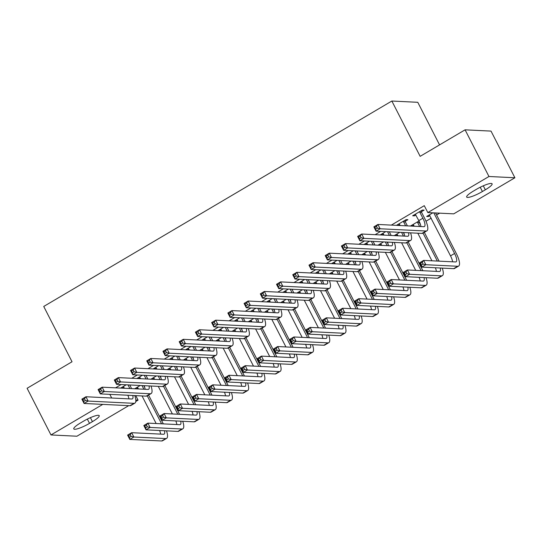 <?xml version="1.0" encoding="UTF-8"?>
<svg xmlns="http://www.w3.org/2000/svg" width="542" height="542" viewBox="0 0 542 542"><rect width="100%" height="100%" fill="white"/><g stroke="black" fill="none" stroke-linecap="round" stroke-linejoin="round"><path stroke-width="0.81" d="M425.992 221.231L431.222 218.141M436.588 214.971L439.657 213.162M135.764 395.633L138.068 400.132L135.791 401.473M128.711 405.653L76.917 436.222L50.982 434.948L102.784 404.386M439.569 144.883L417.78 102.302L391.846 101.029L43.733 306.46L72.032 361.765L27.1 388.282L50.982 434.948M391.846 101.029L420.152 156.34L465.083 129.823L491.018 131.096L514.9 177.762L453.742 213.853L427.814 212.579L488.965 176.496L514.9 177.762M154.172 378.377L152.648 379.278L150.893 379.197L156.462 375.911M142.444 375.227L136.875 378.506L138.63 378.594L140.154 377.693M186.617 359.238L185.093 360.139L183.338 360.051L188.907 356.765M174.883 356.08L169.321 359.366L171.076 359.448L172.6 358.547M219.063 340.091L217.532 340.993L215.784 340.904L221.346 337.619M207.329 336.934L201.766 340.22L203.514 340.301L205.045 339.4M251.502 320.945L249.977 321.846L248.222 321.758L253.792 318.479M239.774 317.788L234.205 321.074L235.96 321.162L237.484 320.261M283.947 301.799L282.423 302.7L280.668 302.612L286.237 299.333M272.219 298.642L266.65 301.928L268.405 302.016L269.93 301.115M316.392 282.653L314.861 283.554L313.113 283.473L318.676 280.187M304.658 279.503L299.096 282.782L300.844 282.87L302.375 281.969M348.838 263.507L347.307 264.408L345.559 264.327L351.121 261.041M337.104 260.356L331.535 263.636L333.289 263.724L334.814 262.823M381.277 244.367L379.752 245.269L377.998 245.18L383.567 241.895M369.549 241.21L363.98 244.496L365.735 244.577L367.259 243.676M413.722 225.221L412.198 226.122L410.443 226.034L419.007 220.98M405.274 221.244L407.909 219.693L406.154 219.605L396.426 225.35L398.18 225.431L399.705 224.53M427.814 212.579L424.271 205.669L391.338 225.106M380.687 231.387L375.111 234.679M364.468 240.96L358.892 244.252M348.242 250.533L342.673 253.825M332.022 260.106L326.447 263.392M315.803 269.679L310.227 272.965M299.577 279.252L294.001 282.538M283.358 288.825L277.782 292.111M267.138 298.398L261.562 301.684M250.912 307.971L245.336 311.257M234.693 317.537L229.117 320.83M218.467 327.111L212.898 330.403M202.247 336.684L196.671 339.976M186.028 346.257L180.452 349.549M169.802 355.83L164.233 359.122M153.582 365.403L148.007 368.696M137.363 374.976L131.787 378.269M121.137 384.549L115.568 387.835M421.5 211.671L424.129 210.12L422.381 210.032L412.645 215.777L414.4 215.858L415.924 214.964M429.942 215.648L428.417 216.549L426.662 216.461L432.828 212.83M385.768 231.637L380.206 234.923L381.954 235.004L383.485 234.103M397.503 234.794L395.972 235.695L394.224 235.607L399.786 232.322M353.323 250.783L347.761 254.069L349.509 254.151L351.04 253.25M365.057 253.941L363.533 254.835L361.778 254.754L367.341 251.468M320.884 269.93L315.315 273.209L317.07 273.297L318.594 272.396M332.612 273.08L331.087 273.981L329.333 273.9L334.902 270.614M288.439 289.069L282.87 292.355L284.625 292.443L286.149 291.542M300.166 292.226L298.642 293.127L296.887 293.046L302.456 289.76M255.993 308.215L250.431 311.501L252.179 311.589L253.71 310.688M267.728 311.372L266.197 312.273L264.449 312.185L270.011 308.906M223.555 327.361L217.986 330.647L219.74 330.735L221.265 329.834M235.282 330.518L233.758 331.419L232.003 331.331L237.572 328.046M191.109 346.507L185.54 349.793L187.295 349.875L188.819 348.973M202.837 349.665L201.312 350.566L199.558 350.478L205.127 347.192M158.664 365.654L153.101 368.939L154.849 369.021L156.381 368.12M170.398 368.811L168.867 369.712L167.119 369.624L172.681 366.338M126.218 384.8L120.656 388.079L122.411 388.167L123.935 387.266M137.953 387.95L136.428 388.851L134.673 388.77L140.236 385.484M89.518 423.363A12.649 2.351 -27.1 0 1 73.78 428.905A12.649 2.351 -27.1 0 1 80.548 422.923L83.468 421.202A12.649 2.351 -27.1 0 1 99.213 415.66A12.649 2.351 -27.1 0 1 92.438 421.635L89.518 423.363L87.337 419.095M135.818 400.023L138.068 400.132M465.083 129.823L488.965 176.496M109.836 394.359L111.706 398.018M476.357 189.354A12.649 2.351 -27.1 0 1 492.102 183.813A12.649 2.351 -27.1 0 1 485.334 189.788L482.414 191.516A12.649 2.351 -27.1 0 1 466.669 197.058A12.649 2.351 -27.1 0 1 473.437 191.075L476.357 189.354M413.959 215.005L414.4 215.858M427.977 215.689L428.417 216.549M397.74 224.571L398.18 225.431M411.757 225.262L412.198 226.122M381.514 234.144L381.954 235.004M395.531 234.835L395.972 235.695M365.294 243.717L365.735 244.577M379.312 244.408L379.752 245.269M349.068 253.29L349.509 254.151M363.093 253.981L363.533 254.835M332.849 262.863L333.289 263.724M346.866 263.548L347.307 264.408M316.63 272.436L317.07 273.297M330.647 273.121L331.087 273.981M300.404 282.009L300.844 282.87M314.428 282.694L314.861 283.554M284.184 291.582L284.625 292.443M298.202 292.267L298.642 293.127M267.965 301.156L268.405 302.016M281.982 301.84L282.423 302.7M251.739 310.729L252.179 311.589M265.756 311.413L266.197 312.273M235.519 320.302L235.96 321.162M249.537 320.986L249.977 321.846M219.3 329.875L219.74 330.735M233.317 330.559L233.758 331.419M203.074 339.448L203.514 340.301M217.091 340.132L217.532 340.993M186.855 349.014L187.295 349.875M200.872 349.705L201.312 350.566M170.635 358.587L171.076 359.448M184.653 359.278L185.093 360.139M154.409 368.16L154.849 369.021M168.427 368.851L168.867 369.712M138.19 377.733L138.63 378.594M152.207 378.424L152.648 379.278M121.97 387.306L122.411 388.167M135.988 387.991L136.428 388.851M415.28 214.219L418.817 220.614A9.878 2.988 -120.5 0 1 420.904 226.556M419.82 212.247L422.875 218.223A9.878 2.988 -120.5 0 1 424.393 226.563A9.878 2.988 -120.5 0 1 423.79 226.692L377.923 224.449L380.132 228.771L426.005 231.014A14.824 4.485 59.5 0 0 426.9 230.817A14.824 4.485 59.5 0 0 424.63 218.311L421.568 212.335L419.82 212.247L419.745 211.583M421.385 210.621L421.568 212.335M377.34 228.148L380.132 228.771L376.073 231.163L373.865 226.841L377.923 224.449L376.453 226.42L374.834 227.376L375.721 229.103L377.34 228.148L376.453 226.42M375.721 229.103L376.073 231.163L421.947 233.406A14.824 4.485 59.5 0 0 422.848 233.209L426.9 230.817M373.865 226.841L374.834 227.376M435.578 212.959L433.837 212.938L454.582 253.48A9.878 2.988 -120.5 0 1 456.1 261.82A9.878 2.988 -120.5 0 1 455.504 261.949L423.648 260.39L425.856 264.713L457.712 266.271A14.824 4.485 59.5 0 0 458.613 266.075A14.824 4.485 59.5 0 0 456.337 253.568L435.585 213.02M429.298 214.91L450.524 255.871A9.878 2.988 -120.5 0 1 452.611 261.806M423.065 264.089L425.856 264.713L421.798 267.104L419.589 262.782L423.648 260.39L422.184 262.362L420.558 263.317L421.446 265.045L423.065 264.089L422.184 262.362M421.446 265.045L421.798 267.104L453.654 268.663A14.824 4.485 59.5 0 0 454.555 268.466L458.613 266.075M419.589 262.782L420.558 263.317M399.061 223.792L400.22 225.54M405.165 220.194L405.348 221.908L403.594 221.82L405.633 225.804M403.594 221.82L403.526 221.156M407.388 225.892L405.348 221.908M408.566 232.755A9.878 2.988 -120.5 0 1 408.173 236.136A9.878 2.988 -120.5 0 1 407.57 236.265L361.697 234.022L363.912 238.345L409.786 240.587A14.824 4.485 59.5 0 0 410.68 240.391A14.824 4.485 59.5 0 0 410.551 232.85M403.661 232.511A9.878 2.988 -120.5 0 1 404.684 236.122M361.121 237.721L363.912 238.345L359.854 240.736L357.645 236.414L361.697 234.022L360.234 235.987L358.614 236.949L359.495 238.676L361.121 237.721L360.234 235.987M359.495 238.676L359.854 240.736L405.728 242.979A14.824 4.485 59.5 0 0 406.629 242.782L410.68 240.391M357.645 236.414L358.614 236.949M382.835 233.365L384 235.113M387.544 231.725L389.413 235.377M391.168 235.465L389.298 231.807M392.34 242.328A9.878 2.988 -120.5 0 1 391.947 245.709A9.878 2.988 -120.5 0 1 391.351 245.838L345.478 243.595L347.686 247.911L393.56 250.16A14.824 4.485 59.5 0 0 394.461 249.964A14.824 4.485 59.5 0 0 394.332 242.423M387.442 242.084A9.878 2.988 -120.5 0 1 388.465 245.695M344.895 247.287L347.686 247.911L343.635 250.309L341.419 245.987L345.478 243.595L344.014 245.56L342.388 246.522L343.276 248.25L344.895 247.287L344.014 245.56M343.276 248.25L343.635 250.309L389.508 252.552A14.824 4.485 59.5 0 0 390.403 252.355L394.461 249.964M341.419 245.987L342.388 246.522M419.244 221.482L419.366 222.593L417.611 222.511L419.65 226.488M439.095 261.149L424.345 232.328M420.572 224.95L419.366 222.593M423.031 233.101L437.34 261.061M417.611 222.511L417.543 221.847M413.079 224.483L414.237 226.224M417.807 233.202L431.927 260.797M440.273 268.005A9.878 2.988 -120.5 0 1 439.88 271.386A9.878 2.988 -120.5 0 1 439.277 271.522L407.421 269.963L409.637 274.286L441.493 275.844A14.824 4.485 59.5 0 0 442.387 275.641A14.824 4.485 59.5 0 0 442.258 268.107M435.368 267.768A9.878 2.988 -120.5 0 1 436.391 271.379M406.846 273.663L409.637 274.286L405.579 276.677L403.37 272.355L407.421 269.963L405.958 271.928L404.339 272.89L405.22 274.618L406.846 273.663L405.958 271.928M405.22 274.618L405.579 276.677L437.435 278.236A14.824 4.485 59.5 0 0 438.336 278.039L442.387 275.641M403.37 272.355L404.339 272.89M422.875 270.715L408.126 241.895M404.346 234.523L403.316 232.498M401.561 232.41L403.431 236.061M406.812 242.674L421.12 270.634M396.852 234.056L398.018 235.797M401.588 242.775L415.707 270.37M424.047 277.579A9.878 2.988 -120.5 0 1 423.654 280.959A9.878 2.988 -120.5 0 1 423.058 281.095L391.202 279.536L393.411 283.852L425.267 285.417A14.824 4.485 59.5 0 0 426.168 285.214A14.824 4.485 59.5 0 0 426.039 277.68M419.149 277.341A9.878 2.988 -120.5 0 1 420.172 280.952M390.619 283.236L393.411 283.852L389.359 286.251L387.144 281.928L391.202 279.536L389.739 281.501L388.113 282.463L389 284.191L390.619 283.236L389.739 281.501M389 284.191L389.359 286.251L421.215 287.809A14.824 4.485 59.5 0 0 422.11 287.612L426.168 285.214M387.144 281.928L388.113 282.463M366.616 242.938L367.774 244.686M371.324 241.298L373.194 244.95M374.942 245.038L373.072 241.38M376.121 251.901A9.878 2.988 -120.5 0 1 375.728 255.282A9.878 2.988 -120.5 0 1 375.125 255.411L329.251 253.168L331.467 257.484L377.34 259.733A14.824 4.485 59.5 0 0 378.235 259.537A14.824 4.485 59.5 0 0 378.113 251.996M371.216 251.657A9.878 2.988 -120.5 0 1 372.239 255.268M328.676 256.861L331.467 257.484L327.409 259.882L325.2 255.56L329.251 253.168L327.788 255.133L326.169 256.095L327.05 257.823L328.676 256.861L327.788 255.133M327.05 257.823L327.409 259.882L373.282 262.125A14.824 4.485 59.5 0 0 374.183 261.928L378.235 259.537M325.2 255.56L326.169 256.095M350.389 252.511L351.555 254.259M355.098 250.871L356.968 254.523M358.723 254.611L356.853 250.953M359.902 261.468A9.878 2.988 -120.5 0 1 359.509 264.848A9.878 2.988 -120.5 0 1 358.906 264.984L313.032 262.735L315.248 267.057L361.114 269.306A14.824 4.485 59.5 0 0 362.015 269.103A14.824 4.485 59.5 0 0 361.887 261.569M354.996 261.23A9.878 2.988 -120.5 0 1 356.019 264.842M312.456 266.434L315.248 267.057L311.189 269.455L308.981 265.133L313.032 262.735L311.569 264.706L309.949 265.668L310.83 267.396L312.456 266.434L311.569 264.706M310.83 267.396L311.189 269.455L357.063 271.698A14.824 4.485 59.5 0 0 357.964 271.501L362.015 269.103M308.981 265.133L309.949 265.668M406.649 280.289L391.9 251.468M388.126 244.09L387.09 242.071M385.342 241.983L387.212 245.634M390.592 252.247L404.901 280.207M380.633 243.629L381.792 245.37M385.362 252.348L399.481 279.943M407.828 287.152A9.878 2.988 -120.5 0 1 407.435 290.532A9.878 2.988 -120.5 0 1 406.839 290.668L374.983 289.11L377.191 293.425L409.047 294.99A14.824 4.485 59.5 0 0 409.948 294.787A14.824 4.485 59.5 0 0 409.82 287.253M402.923 286.914A9.878 2.988 -120.5 0 1 403.946 290.526M374.4 292.802L377.191 293.425L373.133 295.824L370.924 291.501L374.983 289.11L373.513 291.074L371.893 292.036L372.781 293.764L374.4 292.802L373.513 291.074M372.781 293.764L373.133 295.824L404.989 297.382A14.824 4.485 59.5 0 0 405.89 297.179L409.948 294.787M370.924 291.501L371.893 292.036M390.43 289.862L375.681 261.041M371.907 253.663L370.87 251.644M369.116 251.556L370.985 255.207M374.366 261.82L388.675 289.78M364.414 253.195L365.572 254.943M369.143 261.922L383.262 289.509M391.609 296.725A9.878 2.988 -120.5 0 1 391.216 300.105A9.878 2.988 -120.5 0 1 390.613 300.241L358.757 298.683L360.972 302.998L392.828 304.563A14.824 4.485 59.5 0 0 393.722 304.36A14.824 4.485 59.5 0 0 393.594 296.826M386.703 296.488A9.878 2.988 -120.5 0 1 387.726 300.099M358.181 302.375L360.972 302.998L356.914 305.397L354.705 301.074L358.757 298.683L357.293 300.647L355.674 301.609L356.555 303.337L358.181 302.375L357.293 300.647M356.555 303.337L356.914 305.397L388.77 306.955A14.824 4.485 59.5 0 0 389.671 306.752L393.722 304.36M354.705 301.074L355.674 301.609M334.17 262.084L335.329 263.832M338.879 260.438L340.749 264.096M342.497 264.178L340.633 260.526M343.675 271.041A9.878 2.988 -120.5 0 1 343.282 274.421A9.878 2.988 -120.5 0 1 342.686 274.557L296.813 272.308L299.021 276.63L344.895 278.879A14.824 4.485 59.5 0 0 345.796 278.676A14.824 4.485 59.5 0 0 345.667 271.142M338.77 270.804A9.878 2.988 -120.5 0 1 339.8 274.415M296.23 276.007L299.021 276.63L294.97 279.022L292.755 274.706L296.813 272.308L295.349 274.279L293.723 275.234L294.611 276.969L296.23 276.007L295.349 274.279M294.611 276.969L294.97 279.022L340.843 281.271A14.824 4.485 59.5 0 0 341.738 281.074L345.796 278.676M292.755 274.706L293.723 275.234M374.21 299.435L359.461 270.614M355.681 263.236L354.651 261.21M352.896 261.129L354.766 264.781M358.147 271.386L372.456 299.353M348.188 262.768L349.353 264.516M352.923 271.495L367.042 299.082M375.382 306.298A9.878 2.988 -120.5 0 1 374.989 309.678A9.878 2.988 -120.5 0 1 374.393 309.814L342.537 308.249L344.746 312.571L376.602 314.136A14.824 4.485 59.5 0 0 377.503 313.933A14.824 4.485 59.5 0 0 377.374 306.393M370.484 306.061A9.878 2.988 -120.5 0 1 371.507 309.672M341.955 311.948L344.746 312.571L340.694 314.963L338.479 310.647L342.537 308.249L341.074 310.22L339.448 311.176L340.335 312.91L341.955 311.948L341.074 310.22M340.335 312.91L340.694 314.963L372.55 316.528A14.824 4.485 59.5 0 0 373.445 316.325L377.503 313.933M338.479 310.647L339.448 311.176M317.951 271.657L319.109 273.405M322.659 270.011L324.529 273.669M326.277 273.751L324.407 270.099M327.456 280.614A9.878 2.988 -120.5 0 1 327.063 283.994A9.878 2.988 -120.5 0 1 326.46 284.13L280.587 281.881L282.802 286.203L328.676 288.452A14.824 4.485 59.5 0 0 329.57 288.249A14.824 4.485 59.5 0 0 329.448 280.715M322.551 280.377A9.878 2.988 -120.5 0 1 323.574 283.988M280.011 285.58L282.802 286.203L278.744 288.595L276.535 284.279L280.587 281.881L279.123 283.852L277.504 284.807L278.385 286.535L280.011 285.58L279.123 283.852M278.385 286.535L278.744 288.595L324.617 290.844A14.824 4.485 59.5 0 0 325.518 290.647L329.57 288.249M276.535 284.279L277.504 284.807M357.984 309.008L343.235 280.187M339.461 272.809L338.425 270.783M336.677 270.702L338.547 274.354M341.927 280.959L356.236 308.92M331.968 272.341L333.127 274.089M336.697 281.068L350.816 308.655M359.163 315.871A9.878 2.988 -120.5 0 1 358.77 319.252A9.878 2.988 -120.5 0 1 358.167 319.387L326.318 317.822L328.527 322.144L360.383 323.703A14.824 4.485 59.5 0 0 361.277 323.506A14.824 4.485 59.5 0 0 361.155 315.966M354.258 315.634A9.878 2.988 -120.5 0 1 355.281 319.245M325.735 321.521L328.527 322.144L324.468 324.536L322.26 320.22L326.318 317.822L324.848 319.794L323.228 320.749L324.116 322.483L325.735 321.521L324.848 319.794M324.116 322.483L324.468 324.536L356.324 326.101A14.824 4.485 59.5 0 0 357.225 325.898L361.277 323.506M322.26 320.22L323.228 320.749M301.725 281.23L302.89 282.978M306.433 279.584L308.303 283.242M310.058 283.324L308.188 279.672M311.23 290.187A9.878 2.988 -120.5 0 1 310.837 293.568A9.878 2.988 -120.5 0 1 310.241 293.703L264.367 291.454L266.576 295.776L312.449 298.025A14.824 4.485 59.5 0 0 313.351 297.822A14.824 4.485 59.5 0 0 313.222 290.288M306.332 289.95A9.878 2.988 -120.5 0 1 307.355 293.561M263.791 295.153L266.576 295.776L262.524 298.168L260.316 293.845L264.367 291.454L262.904 293.425L261.285 294.381L262.165 296.108L263.791 295.153L262.904 293.425M262.165 296.108L262.524 298.168L308.398 300.417A14.824 4.485 59.5 0 0 309.292 300.214L313.351 297.822M260.316 293.845L261.285 294.381M285.505 290.803L286.664 292.545M290.214 289.157L292.084 292.815M293.832 292.897L291.962 289.245M295.011 299.76A9.878 2.988 -120.5 0 1 294.618 303.141A9.878 2.988 -120.5 0 1 294.021 303.276L248.148 301.027L250.357 305.349L296.23 307.599A14.824 4.485 59.5 0 0 297.131 307.395A14.824 4.485 59.5 0 0 297.002 299.855M290.106 299.523A9.878 2.988 -120.5 0 1 291.135 303.134M247.565 304.726L250.357 305.349L246.305 307.741L244.09 303.418L248.148 301.027L246.685 302.998L245.059 303.954L245.946 305.681L247.565 304.726L246.685 302.998M245.946 305.681L246.305 307.741L292.179 309.99A14.824 4.485 59.5 0 0 293.073 309.787L297.131 307.395M244.09 303.418L245.059 303.954M269.286 300.376L270.444 302.118M273.988 298.73L275.858 302.389M277.612 302.47L275.743 298.818M278.791 309.333A9.878 2.988 -120.5 0 1 278.398 312.714A9.878 2.988 -120.5 0 1 277.795 312.849L231.922 310.6L234.137 314.922L280.011 317.165A14.824 4.485 59.5 0 0 280.905 316.968A14.824 4.485 59.5 0 0 280.783 309.428M273.886 309.096A9.878 2.988 -120.5 0 1 274.909 312.707M231.346 314.299L234.137 314.922L230.079 317.314L227.87 312.991L231.922 310.6L230.458 312.571L228.839 313.527L229.72 315.254L231.346 314.299L230.458 312.571M229.72 315.254L230.079 317.314L275.953 319.563A14.824 4.485 59.5 0 0 276.854 319.36L280.905 316.968M227.87 312.991L228.839 313.527M253.06 309.949L254.225 311.691M257.768 308.303L259.638 311.955M261.393 312.043L259.523 308.391M262.565 318.906A9.878 2.988 -120.5 0 1 262.172 322.287A9.878 2.988 -120.5 0 1 261.576 322.422L215.702 320.173L217.911 324.495L263.785 326.738A14.824 4.485 59.5 0 0 264.686 326.541A14.824 4.485 59.5 0 0 264.557 319.001M257.667 318.669A9.878 2.988 -120.5 0 1 258.69 322.28M215.12 323.872L217.911 324.495L213.86 326.887L211.644 322.565L215.702 320.173L214.239 322.144L212.613 323.1L213.501 324.827L215.12 323.872L214.239 322.144M213.501 324.827L213.86 326.887L259.733 329.136A14.824 4.485 59.5 0 0 260.627 328.933L264.686 326.541M211.644 322.565L212.613 323.1M236.84 319.523L237.999 321.264M241.549 317.876L243.419 321.528M245.167 321.616L243.297 317.964M246.346 328.479A9.878 2.988 -120.5 0 1 245.953 331.86A9.878 2.988 -120.5 0 1 245.357 331.995L199.483 329.746L201.692 334.068L247.565 336.311A14.824 4.485 59.5 0 0 248.466 336.115A14.824 4.485 59.5 0 0 248.338 328.574M241.441 328.235A9.878 2.988 -120.5 0 1 242.47 331.853M198.9 333.445L201.692 334.068L197.64 336.46L195.425 332.138L199.483 329.746L198.02 331.718L196.394 332.673L197.281 334.4L198.9 333.445L198.02 331.718M197.281 334.4L197.64 336.46L243.507 338.709A14.824 4.485 59.5 0 0 244.408 338.506L248.466 336.115M195.425 332.138L196.394 332.673M220.621 329.096L221.78 330.837M225.323 327.449L227.193 331.101M228.948 331.189L227.078 327.537M230.126 338.052A9.878 2.988 -120.5 0 1 229.733 341.433A9.878 2.988 -120.5 0 1 229.13 341.562L183.257 339.319L185.472 343.642L231.346 345.884A14.824 4.485 59.5 0 0 232.24 345.688A14.824 4.485 59.5 0 0 232.112 338.147M225.221 337.808A9.878 2.988 -120.5 0 1 226.244 341.426M182.681 343.018L185.472 343.642L181.414 346.033L179.206 341.711L183.257 339.319L181.794 341.291L180.174 342.246L181.055 343.974L182.681 343.018L181.794 341.291M181.055 343.974L181.414 346.033L227.288 348.276A14.824 4.485 59.5 0 0 228.189 348.079L232.24 345.688M179.206 341.711L180.174 342.246M204.395 338.662L205.56 340.41M209.104 337.022L210.973 340.674M212.728 340.762L210.858 337.11M213.9 347.625A9.878 2.988 -120.5 0 1 213.507 351.006A9.878 2.988 -120.5 0 1 212.911 351.135L167.038 348.892L169.246 353.215L215.12 355.457A14.824 4.485 59.5 0 0 216.021 355.261A14.824 4.485 59.5 0 0 215.892 347.72M209.002 347.381A9.878 2.988 -120.5 0 1 210.025 350.992M166.455 352.591L169.246 353.215L165.195 355.606L162.979 351.284L167.038 348.892L165.574 350.864L163.948 351.819L164.836 353.547L166.455 352.591L165.574 350.864M164.836 353.547L165.195 355.606L211.068 357.849A14.824 4.485 59.5 0 0 211.963 357.652L216.021 355.261M162.979 351.284L163.948 351.819M188.176 348.235L189.334 349.983M192.884 346.595L194.754 350.247M196.502 350.335L194.632 346.677M197.681 357.198A9.878 2.988 -120.5 0 1 197.288 360.579A9.878 2.988 -120.5 0 1 196.692 360.708L150.818 358.465L153.027 362.788L198.9 365.03A14.824 4.485 59.5 0 0 199.802 364.834A14.824 4.485 59.5 0 0 199.673 357.293M192.776 356.954A9.878 2.988 -120.5 0 1 193.799 360.566M150.236 362.164L153.027 362.788L148.969 365.179L146.76 360.857L150.818 358.465L149.355 360.43L147.729 361.392L148.616 363.12L150.236 362.164L149.355 360.43M148.616 363.12L148.969 365.179L194.842 367.422A14.824 4.485 59.5 0 0 195.743 367.225L199.802 364.834M146.76 360.857L147.729 361.392M171.956 357.808L173.115 359.556M176.658 356.169L178.528 359.82M180.283 359.908L178.413 356.25M181.462 366.771A9.878 2.988 -120.5 0 1 181.069 370.152A9.878 2.988 -120.5 0 1 180.466 370.281L134.592 368.038L136.808 372.354L182.681 374.603A14.824 4.485 59.5 0 0 183.575 374.407A14.824 4.485 59.5 0 0 183.447 366.866M176.556 366.527A9.878 2.988 -120.5 0 1 177.58 370.139M134.016 371.731L136.808 372.354L132.749 374.752L130.541 370.43L134.592 368.038L133.129 370.003L131.51 370.965L132.39 372.693L134.016 371.731L133.129 370.003M132.39 372.693L132.749 374.752L178.623 376.995A14.824 4.485 59.5 0 0 179.524 376.798L183.575 374.407M130.541 370.43L131.51 370.965M341.765 318.581L327.016 289.76M323.242 282.382L322.205 280.356M320.451 280.275L322.321 283.927M325.701 290.532L340.01 318.493M315.742 281.915L316.907 283.662M320.478 290.641L334.597 318.229M342.944 325.444A9.878 2.988 -120.5 0 1 342.551 328.825A9.878 2.988 -120.5 0 1 341.948 328.96L310.092 327.395L312.307 331.718L344.163 333.276A14.824 4.485 59.5 0 0 345.058 333.079A14.824 4.485 59.5 0 0 344.929 325.539M338.039 325.2A9.878 2.988 -120.5 0 1 339.062 328.818M309.516 331.094L312.307 331.718L308.249 334.109L306.04 329.793L310.092 327.395L308.628 329.367L307.009 330.322L307.89 332.05L309.516 331.094L308.628 329.367M307.89 332.05L308.249 334.109L340.105 335.674A14.824 4.485 59.5 0 0 341.006 335.471L345.058 333.079M306.04 329.793L307.009 330.322M325.546 328.154L310.796 299.333M307.016 291.955L305.986 289.929M304.231 289.848L306.101 293.5M309.482 300.105L323.791 328.066M299.523 291.488L300.681 293.236M304.258 300.214L318.378 327.802M326.718 335.017A9.878 2.988 -120.5 0 1 326.325 338.398A9.878 2.988 -120.5 0 1 325.728 338.526L293.872 336.968L296.081 341.291L327.937 342.849A14.824 4.485 59.5 0 0 328.838 342.652A14.824 4.485 59.5 0 0 328.709 335.112M321.819 334.773A9.878 2.988 -120.5 0 1 322.842 338.391M293.29 340.667L296.081 341.291L292.03 343.682L289.814 339.36L293.872 336.968L292.409 338.94L290.783 339.895L291.671 341.623L293.29 340.667L292.409 338.94M291.671 341.623L292.03 343.682L323.886 345.24A14.824 4.485 59.5 0 0 324.78 345.044L328.838 342.652M289.814 339.36L290.783 339.895M309.319 337.727L294.57 308.906M290.797 301.528L289.76 299.502M288.012 299.414L289.882 303.073M293.263 309.678L307.571 337.639M283.303 301.061L284.462 302.809M288.032 309.787L302.151 337.375M310.498 344.59A9.878 2.988 -120.5 0 1 310.105 347.971A9.878 2.988 -120.5 0 1 309.502 348.099L277.653 346.541L279.862 350.864L311.718 352.422A14.824 4.485 59.5 0 0 312.612 352.225A14.824 4.485 59.5 0 0 312.49 344.685M305.593 344.346A9.878 2.988 -120.5 0 1 306.616 347.964M277.07 350.24L279.862 350.864L275.803 353.255L273.595 348.933L277.653 346.541L276.183 348.513L274.564 349.468L275.444 351.196L277.07 350.24L276.183 348.513M275.444 351.196L275.803 353.255L307.66 354.814A14.824 4.485 59.5 0 0 308.561 354.617L312.612 352.225M273.595 348.933L274.564 349.468M293.1 347.3L278.351 318.479M274.577 311.101L273.541 309.075M271.786 308.987L273.656 312.646M277.037 319.252L291.345 347.212M267.077 310.634L268.243 312.382M271.813 319.36L285.932 346.948M294.272 354.163A9.878 2.988 -120.5 0 1 293.886 357.544A9.878 2.988 -120.5 0 1 293.283 357.673L261.427 356.114L263.642 360.437L295.492 361.995A14.824 4.485 59.5 0 0 296.393 361.799A14.824 4.485 59.5 0 0 296.264 354.258M289.374 353.919A9.878 2.988 -120.5 0 1 290.397 357.53M260.851 359.813L263.642 360.437L259.584 362.828L257.375 358.506L261.427 356.114L259.964 358.086L258.344 359.041L259.225 360.769L260.851 359.813L259.964 358.086M259.225 360.769L259.584 362.828L291.44 364.387A14.824 4.485 59.5 0 0 292.341 364.19L296.393 361.799M257.375 358.506L258.344 359.041M276.874 356.873L262.132 328.052M258.351 320.674L257.315 318.649M255.567 318.56L257.436 322.219M260.817 328.825L275.126 356.785M250.858 320.207L252.016 321.955M255.594 328.933L269.706 356.521M278.053 363.736A9.878 2.988 -120.5 0 1 277.66 367.117A9.878 2.988 -120.5 0 1 277.064 367.246L245.208 365.687L247.416 370.01L279.272 371.568A14.824 4.485 59.5 0 0 280.173 371.372A14.824 4.485 59.5 0 0 280.045 363.831M273.148 363.492A9.878 2.988 -120.5 0 1 274.177 367.103M244.625 369.387L247.416 370.01L243.365 372.401L241.149 368.079L245.208 365.687L243.744 367.659L242.118 368.614L243.006 370.342L244.625 369.387L243.744 367.659M243.006 370.342L243.365 372.401L275.221 373.96A14.824 4.485 59.5 0 0 276.115 373.763L280.173 371.372M241.149 368.079L242.118 368.614M260.655 366.446L245.905 337.625M242.132 330.247L241.095 328.222M239.34 328.134L241.21 331.792M244.598 338.398L258.9 366.358M234.639 329.78L235.797 331.521M239.368 338.506L253.487 366.094M261.833 373.309A9.878 2.988 -120.5 0 1 261.44 376.69A9.878 2.988 -120.5 0 1 260.837 376.819L228.981 375.26L231.197 379.583L263.053 381.141A14.824 4.485 59.5 0 0 263.947 380.945A14.824 4.485 59.5 0 0 263.825 373.404M256.928 373.065A9.878 2.988 -120.5 0 1 257.951 376.676M228.406 378.96L231.197 379.583L227.139 381.974L224.93 377.652L228.981 375.26L227.518 377.232L225.899 378.187L226.78 379.915L228.406 378.96L227.518 377.232M226.78 379.915L227.139 381.974L258.995 383.533A14.824 4.485 59.5 0 0 259.896 383.336L263.947 380.945M224.93 377.652L225.899 378.187M244.435 376.019L229.686 347.198M225.912 339.82L224.876 337.795M223.121 337.707L224.991 341.365M228.372 347.971L242.68 375.931M218.412 339.353L219.578 341.094M223.148 348.079L237.267 375.667M245.607 382.876A9.878 2.988 -120.5 0 1 245.214 386.256A9.878 2.988 -120.5 0 1 244.618 386.392L212.762 384.834L214.978 389.156L246.827 390.714A14.824 4.485 59.5 0 0 247.728 390.511A14.824 4.485 59.5 0 0 247.599 382.977M240.709 382.638A9.878 2.988 -120.5 0 1 241.732 386.25M212.186 388.533L214.978 389.156L210.919 391.548L208.711 387.225L212.762 384.834L211.299 386.805L209.679 387.76L210.56 389.488L212.186 388.533L211.299 386.805M210.56 389.488L210.919 391.548L242.775 393.106A14.824 4.485 59.5 0 0 243.67 392.909L247.728 390.511M208.711 387.225L209.679 387.76M228.209 385.586L213.467 356.765M209.686 349.394L208.65 347.368M206.902 347.28L208.772 350.931M212.152 357.544L226.461 385.504M202.193 348.926L203.352 350.667M206.929 357.645L221.041 385.24M229.388 392.449A9.878 2.988 -120.5 0 1 228.995 395.829A9.878 2.988 -120.5 0 1 228.399 395.965L196.543 394.407L198.751 398.729L230.607 400.287A14.824 4.485 59.5 0 0 231.509 400.084A14.824 4.485 59.5 0 0 231.38 392.55M224.483 392.212A9.878 2.988 -120.5 0 1 225.513 395.823M195.96 398.106L198.751 398.729L194.7 401.121L192.485 396.798L196.543 394.407L195.079 396.371L193.453 397.333L194.341 399.061L195.96 398.106L195.079 396.371M194.341 399.061L194.7 401.121L226.549 402.679A14.824 4.485 59.5 0 0 227.45 402.482L231.509 400.084M192.485 396.798L193.453 397.333M211.99 395.159L197.241 366.338M193.467 358.96L192.43 356.941M190.676 356.853L192.545 360.505M195.933 367.117L210.235 395.077M185.974 358.499L187.132 360.24M190.703 367.219L204.822 394.813M213.169 402.022A9.878 2.988 -120.5 0 1 212.776 405.402A9.878 2.988 -120.5 0 1 212.173 405.538L180.317 403.98L182.532 408.295L214.388 409.86A14.824 4.485 59.5 0 0 215.282 409.657A14.824 4.485 59.5 0 0 215.16 402.123M208.263 401.785A9.878 2.988 -120.5 0 1 209.287 405.396M179.741 407.672L182.532 408.295L178.474 410.694L176.265 406.371L180.317 403.98L178.853 405.944L177.234 406.906L178.115 408.634L179.741 407.672L178.853 405.944M178.115 408.634L178.474 410.694L210.33 412.252A14.824 4.485 59.5 0 0 211.231 412.056L215.282 409.657M176.265 406.371L177.234 406.906M155.73 367.381L156.895 369.129M160.439 365.742L162.309 369.393M164.063 369.481L162.194 365.823M165.235 376.338A9.878 2.988 -120.5 0 1 164.843 379.725A9.878 2.988 -120.5 0 1 164.246 379.854L118.373 377.611L120.581 381.927L166.455 384.176A14.824 4.485 59.5 0 0 167.356 383.98A14.824 4.485 59.5 0 0 167.227 376.439M160.337 376.101A9.878 2.988 -120.5 0 1 161.36 379.712M117.79 381.304L120.581 381.927L116.53 384.325L114.315 380.003L118.373 377.611L116.909 379.576L115.283 380.538L116.171 382.266L117.79 381.304L116.909 379.576M116.171 382.266L116.53 384.325L162.404 386.568A14.824 4.485 59.5 0 0 163.298 386.371L167.356 383.98M114.315 380.003L115.283 380.538M195.77 404.732L181.021 375.911M177.248 368.533L176.211 366.514M174.456 366.426L176.326 370.078M179.707 376.69L194.016 404.65M169.748 368.072L170.913 369.813M174.483 376.792L188.602 404.386M196.942 411.595A9.878 2.988 -120.5 0 1 196.55 414.976A9.878 2.988 -120.5 0 1 195.953 415.111L164.097 413.553L166.306 417.868L198.162 419.433A14.824 4.485 59.5 0 0 199.063 419.23A14.824 4.485 59.5 0 0 198.934 411.696M192.044 411.358A9.878 2.988 -120.5 0 1 193.067 414.969M163.515 417.245L166.306 417.868L162.254 420.267L160.046 415.944L164.097 413.553L162.634 415.518L161.015 416.48L161.895 418.207L163.515 417.245L162.634 415.518M161.895 418.207L162.254 420.267L194.111 421.825A14.824 4.485 59.5 0 0 195.005 421.622L199.063 419.23M160.046 415.944L161.015 416.48M139.511 376.954L140.669 378.702M144.219 375.315L146.089 378.966M147.837 379.054L145.967 375.396M149.016 385.911A9.878 2.988 -120.5 0 1 148.623 389.291A9.878 2.988 -120.5 0 1 148.027 389.427L102.153 387.178L104.362 391.5L150.236 393.749A14.824 4.485 59.5 0 0 151.137 393.546A14.824 4.485 59.5 0 0 151.008 386.012M144.111 385.674A9.878 2.988 -120.5 0 1 145.134 389.285M101.571 390.877L104.362 391.5L100.304 393.892L98.095 389.576L102.153 387.178L100.683 389.149L99.064 390.104L99.952 391.839L101.571 390.877L100.683 389.149M99.952 391.839L100.304 393.892L146.177 396.141A14.824 4.485 59.5 0 0 147.078 395.945L151.137 393.546M98.095 389.576L99.064 390.104M179.544 414.305L164.802 385.484M161.021 378.106L159.985 376.087M158.237 375.999L160.107 379.651M163.488 386.263L177.796 414.224M153.528 377.638L154.687 379.386M158.264 386.365L172.376 413.952M180.723 421.168A9.878 2.988 -120.5 0 1 180.33 424.549A9.878 2.988 -120.5 0 1 179.734 424.684L147.878 423.119L150.087 427.442L181.943 429.007A14.824 4.485 59.5 0 0 182.844 428.803A14.824 4.485 59.5 0 0 182.715 421.263M175.818 420.931A9.878 2.988 -120.5 0 1 176.841 424.542M147.295 426.818L150.087 427.442L146.035 429.84L143.82 425.517L147.878 423.119L146.415 425.091L144.789 426.053L145.676 427.78L147.295 426.818L146.415 425.091M145.676 427.78L146.035 429.84L177.884 431.398A14.824 4.485 59.5 0 0 178.785 431.195L182.844 428.803M143.82 425.517L144.789 426.053M123.291 386.527L124.45 388.275M127.993 384.881L129.863 388.539M131.618 388.621L129.748 384.969M132.797 395.484A9.878 2.988 -120.5 0 1 132.404 398.865A9.878 2.988 -120.5 0 1 131.801 399L85.927 396.751L88.143 401.073L134.016 403.323A14.824 4.485 59.5 0 0 134.911 403.119A14.824 4.485 59.5 0 0 134.782 395.585M127.892 395.247A9.878 2.988 -120.5 0 1 128.915 398.858M85.351 400.45L88.143 401.073L84.085 403.465L81.876 399.149L85.927 396.751L84.464 398.722L82.845 399.678L83.725 401.412L85.351 400.45L84.464 398.722M83.725 401.412L84.085 403.465L129.958 405.714A14.824 4.485 59.5 0 0 130.859 405.518L134.911 403.119M81.876 399.149L82.845 399.678M163.325 423.878L148.576 395.057M144.802 387.679L143.766 385.653M142.011 385.572L143.881 389.224M147.261 395.829L161.57 423.79M137.309 387.212L138.467 388.96M142.038 395.938L156.157 423.526M164.504 430.741A9.878 2.988 -120.5 0 1 164.111 434.122A9.878 2.988 -120.5 0 1 163.508 434.257L131.652 432.692L133.867 437.015L165.723 438.573A14.824 4.485 59.5 0 0 166.618 438.376A14.824 4.485 59.5 0 0 166.489 430.836M159.599 430.504A9.878 2.988 -120.5 0 1 160.622 434.115M131.076 436.391L133.867 437.015L129.809 439.406L127.6 435.091L131.652 432.692L130.188 434.664L128.569 435.619L129.45 437.353L131.076 436.391L130.188 434.664M129.45 437.353L129.809 439.406L161.665 440.971A14.824 4.485 59.5 0 0 162.566 440.768L166.618 438.376M127.6 435.091L128.569 435.619M485.334 189.788L483.288 185.804M482.414 191.516L480.226 187.247M92.438 421.635L90.399 417.652M422.875 218.223L418.817 220.614M426.005 231.014L421.947 233.406M454.582 253.48L450.524 255.871M457.712 266.271L453.654 268.663M409.786 240.587L405.728 242.979M393.56 250.16L389.508 252.552M441.493 275.844L437.435 278.236M425.267 285.417L421.215 287.809M377.34 259.733L373.282 262.125M361.114 269.306L357.063 271.698M409.047 294.99L404.989 297.382M392.828 304.563L388.77 306.955M344.895 278.879L340.843 281.271M376.602 314.136L372.55 316.528M328.676 288.452L324.617 290.844M360.383 323.703L356.324 326.101M312.449 298.025L308.398 300.417M296.23 307.599L292.179 309.99M280.011 317.165L275.953 319.563M263.785 326.738L259.733 329.136M247.565 336.311L243.507 338.709M231.346 345.884L227.288 348.276M215.12 355.457L211.068 357.849M198.9 365.03L194.842 367.422M182.681 374.603L178.623 376.995M344.163 333.276L340.105 335.674M327.937 342.849L323.886 345.24M311.718 352.422L307.66 354.814M295.492 361.995L291.44 364.387M279.272 371.568L275.221 373.96M263.053 381.141L258.995 383.533M246.827 390.714L242.775 393.106M230.607 400.287L226.549 402.679M214.388 409.86L210.33 412.252M166.455 384.176L162.404 386.568M198.162 419.433L194.111 421.825M150.236 393.749L146.177 396.141M181.943 429.007L177.884 431.398M134.016 403.323L129.958 405.714M165.723 438.573L161.665 440.971"/></g></svg>
